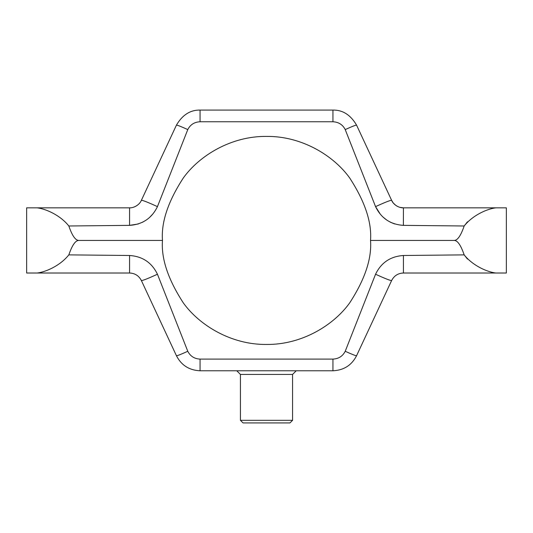 <?xml version="1.0" encoding="UTF-8"?>
<svg xmlns="http://www.w3.org/2000/svg" width="533" height="533" viewBox="0 0 533 533"><rect width="100%" height="100%" fill="white"/><g stroke="black" fill="none" stroke-linecap="round" stroke-linejoin="round"><path stroke-width="0.8" d="M26.65 207.843L26.65 273.016L37.217 273.016L26.65 273.016L26.65 207.843L37.217 207.843L26.65 207.843M345.204 129.552L345.224 129.586C342.692 124.635 338.595 122.03 332.938 121.764L200.062 121.764C194.405 122.03 190.308 124.635 187.776 129.586L157.442 206.631C151.805 218.264 142.511 224.506 129.566 225.366L68.837 225.985C72.122 235.599 75.439 240.416 78.791 240.43L162.478 240.43C161.093 222.348 168.022 201.547 183.285 178.015C199.242 155.676 231.189 135.995 266.5 136.408C301.811 135.995 333.758 155.676 349.715 178.015C364.978 201.547 371.907 222.348 370.522 240.43L454.209 240.43C457.561 240.416 460.878 235.599 464.163 225.985L403.434 225.366C390.489 224.506 381.195 218.264 375.558 206.631L345.224 129.586C351.92 126.528 355.704 125.042 356.564 125.128C350.594 114.915 342.712 109.898 332.938 110.078C342.712 109.898 350.594 114.915 356.564 125.128L391.622 200.315C393.154 204.319 398.571 208.043 403.434 207.843L506.35 207.843L506.35 273.016L495.783 273.016C487.409 272.003 473.031 265.974 464.163 254.874C460.878 245.26 457.561 240.443 454.209 240.43M162.478 240.43C161.093 258.512 168.022 279.312 183.285 302.844C199.242 325.183 231.189 344.864 266.5 344.451C301.811 344.864 333.758 325.183 349.715 302.844C364.978 279.312 371.907 258.512 370.522 240.43M467.448 221.808L464.163 225.985C473.031 214.886 487.409 208.856 495.783 207.843L506.35 207.843L506.35 273.016L403.434 273.016C398.084 273.216 394.147 275.721 391.622 280.545L356.564 355.731C351.7 365.245 343.825 370.262 332.938 370.781L200.062 370.781C189.175 370.262 181.3 365.245 176.436 355.731L141.378 280.545C138.853 275.721 134.916 273.216 129.566 273.016L129.566 255.494L68.837 254.874C59.956 265.967 45.651 271.977 37.217 273.016L129.566 273.016M68.837 225.985C59.956 214.892 45.651 208.883 37.217 207.843L129.566 207.843L129.566 225.366L138.353 223.96M142.498 222.274L146.289 220.036M149.78 217.231L152.758 214.073M157.435 206.657L157.442 206.631C147.954 202.293 142.597 200.188 141.378 200.315L176.436 125.128C182.406 114.915 190.288 109.898 200.062 110.078C190.288 109.898 182.406 114.915 176.436 125.128C177.296 125.042 181.08 126.528 187.776 129.586M393.034 202.66L391.622 200.315C390.403 200.188 385.046 202.293 375.558 206.631L380.242 214.073M383.227 217.231L386.711 220.036M390.509 222.281L394.647 223.96M403.388 225.366L403.434 207.843L399.863 207.344M200.062 121.764L200.062 110.078L332.938 110.078L332.938 121.764M129.566 207.843C134.429 208.043 139.853 204.319 141.378 200.315M137.194 205.378L136.681 205.725M135.329 206.498L133.197 207.324M397.658 206.491L396.479 205.825M395.772 205.352L393.481 203.22M356.564 355.731C355.704 355.817 351.92 354.332 345.224 351.274L375.558 274.228C381.175 262.616 390.469 256.366 403.434 255.494L464.163 254.874L467.448 259.051M78.791 240.43C75.439 240.443 72.122 245.26 68.837 254.874M345.224 351.274C342.692 356.217 338.595 358.829 332.938 359.095L200.062 359.095C194.405 358.829 190.308 356.217 187.776 351.274L157.442 274.228C151.825 262.616 142.531 256.366 129.566 255.494M375.558 274.228C385.046 278.566 390.403 280.671 391.622 280.545M187.776 351.274C181.08 354.332 177.296 355.817 176.436 355.731M157.442 274.228C147.954 278.566 142.597 280.671 141.378 280.545M240.43 420.317L292.57 420.317L289.965 422.922L243.035 422.922L240.43 420.317L240.43 374.433L292.57 374.433L296.221 370.781M240.43 374.433L236.779 370.781M403.434 255.494L403.434 273.016M332.938 359.095L332.938 370.781M200.062 359.095L200.062 370.781M292.57 420.317L292.57 374.433"/></g></svg>
